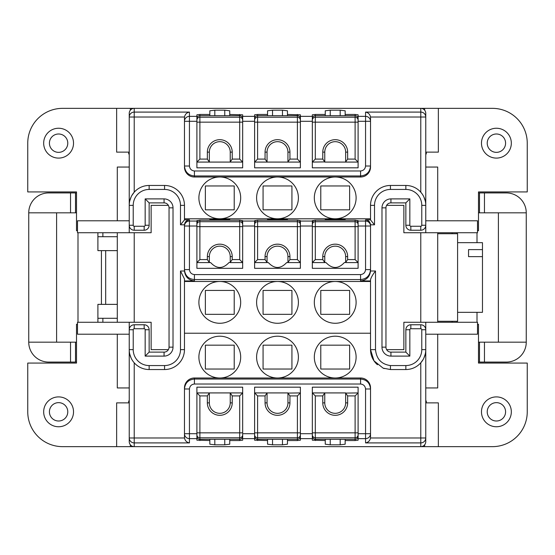 <?xml version="1.0" encoding="UTF-8"?>
<svg xmlns="http://www.w3.org/2000/svg" width="555" height="555" viewBox="0 0 555 555"><rect width="100%" height="100%" fill="white"/><g stroke="black" fill="none" stroke-linecap="round" stroke-linejoin="round"><path stroke-width="0.83" d="M76.507 362.075L75.508 362.075L75.508 342.178L76.507 342.178M76.507 212.822L28.742 212.822L28.742 342.178A19.904 19.904 0 0 0 48.646 362.075L75.508 362.075M77.499 324.266L76.507 324.266L76.507 363.074L27.75 363.074L27.75 411.831A34.826 34.826 0 0 0 62.576 446.65L134.22 446.65A5.016 4.974 90 0 1 129.239 441.641L129.239 441.676A4.974 4.974 0 0 0 134.22 446.65L420.78 446.65A5.016 4.974 90 0 0 425.761 441.641L425.761 441.676A4.974 4.974 0 0 1 420.78 446.65L420.78 442.911L365.558 442.911L365.558 438.637L358.1 438.637L358.1 440.177L355.11 440.545L345.161 440.545L345.161 439.296M75.508 212.822L75.508 192.925L48.646 192.925A19.904 19.904 0 0 0 28.742 212.822M478.493 192.925L506.354 192.925A19.904 19.904 0 0 1 526.258 212.822L526.258 342.178A19.904 19.904 0 0 1 506.354 362.075L478.493 362.075M498.397 342.178L498.397 212.822M128.704 152.125L128.704 153.971L129.239 153.971M56.603 212.822L56.603 342.178M479.492 192.925L479.492 212.822L478.493 212.822M426.296 402.875L426.296 401.029L425.761 401.029M526.258 212.822L479.492 212.822M77.499 230.734L76.507 230.734L76.507 191.926L27.75 191.926L27.75 143.169A34.826 34.826 0 0 1 62.576 108.35L420.78 108.35A4.974 4.974 0 0 1 425.761 113.324L425.761 113.359A5.016 4.974 90 0 0 420.78 108.35L420.78 117.022L425.761 117.022A4.974 4.939 180 0 0 420.78 112.089L365.558 112.089C368.298 112.637 369.942 114.288 370.497 117.022L420.78 117.022L420.78 192.197L421.973 193.688M134.22 108.35A5.016 4.974 90 0 0 129.239 113.359L129.239 113.324A4.974 4.974 0 0 1 134.22 108.35L134.22 112.089A4.974 4.939 180 0 0 129.239 117.022L129.239 205.364A19.904 19.904 0 0 1 149.142 185.46L164.564 185.46A19.904 19.904 0 0 1 184.468 205.364L180.486 205.364L180.486 224.817L184.468 224.817A4.981 4.974 90 0 0 184.468 224.99L184.468 269.612C185.058 275.655 188.374 278.971 194.417 279.56L194.417 274.593C191.454 274.232 189.796 272.574 189.442 269.612L184.468 269.612L184.468 270.653A9.955 9.948 90 0 0 184.475 271C185.231 276.876 188.547 280.192 194.417 280.948L184.468 280.948M282.474 439.296L282.474 444.819L272.526 444.819L272.526 439.296M281.975 412.31A10.448 10.448 90 0 0 287.948 402.875L287.948 392.919L254.613 392.919L254.613 440.177L267.552 440.545L267.552 444.208L272.526 444.819M287.948 262.404L289.939 259.587L289.939 256.604L287.948 256.604L287.948 262.577L286.671 262.577C280.559 269.099 274.441 269.099 268.329 262.577L254.613 262.577L254.613 268.322L300.387 268.322L300.387 224.657A2.983 2.962 -0 0 0 297.404 221.695L257.596 221.695L257.596 220.175A2.983 2.983 0 0 0 254.613 223.166A2.983 2.962 -0 0 1 257.596 220.203L297.404 220.175A2.983 2.983 0 0 1 300.387 223.166A2.983 2.962 -0 0 0 297.404 220.203L297.404 226.634L257.596 226.634L257.596 221.695A2.983 2.962 -0 0 0 254.613 224.657L254.613 262.577L254.613 224.657M345.661 262.404L344.384 262.577C338.272 269.099 332.154 269.099 326.035 262.577L324.765 262.577L324.765 256.604A10.448 10.448 0 0 1 335.213 246.156A10.448 10.448 0 0 1 345.661 256.604L345.661 262.404L347.652 259.587L347.652 256.604L345.661 256.604A10.448 10.448 0 0 0 339.688 247.162M230.235 262.404L228.965 262.577C222.846 269.099 216.727 269.099 210.616 262.577L209.339 262.577L209.339 256.604A10.448 10.448 0 0 1 219.787 246.156A10.448 10.448 0 0 1 230.235 256.604L230.235 262.404L232.226 259.587L232.226 256.604L230.235 256.604A10.448 10.448 0 0 0 224.269 247.162M358.1 438.637L358.1 433.698L365.558 433.698L365.558 438.637A4.974 4.939 180 0 0 370.532 433.698L370.532 388.993C369.942 382.957 366.626 379.634 360.583 379.044L360.583 384.018C363.546 384.372 365.204 386.03 365.558 388.993L365.558 433.698L370.532 433.698L370.532 437.368A5.016 4.974 -90 0 1 370.497 437.978C369.942 440.712 368.298 442.363 365.558 442.911M365.558 388.993L370.532 388.993L370.532 387.952A9.955 9.948 -90 0 0 360.583 377.997L335.213 377.997A20.896 20.896 0 0 1 314.317 357.101A20.896 20.896 0 0 1 335.213 336.205A20.896 20.896 0 0 1 356.109 357.101A20.896 20.896 0 0 1 335.213 377.997L277.5 377.997A20.896 20.896 0 0 1 256.604 357.101A20.896 20.896 0 0 1 277.5 336.205A20.896 20.896 0 0 1 298.396 357.101A20.896 20.896 0 0 1 277.5 377.997L219.787 377.997A20.896 20.896 0 0 1 198.891 357.101A20.896 20.896 0 0 1 219.787 336.205A20.896 20.896 0 0 1 240.683 357.101A20.896 20.896 0 0 1 219.787 377.997L194.417 377.997A9.955 9.948 -90 0 0 184.468 387.952L184.468 388.993L189.442 388.993C189.796 386.03 191.454 384.372 194.417 384.018L194.417 379.044C188.374 379.634 185.058 382.957 184.468 388.993L184.468 437.368A5.016 4.974 -90 0 0 184.503 437.978L129.239 437.978A4.974 4.939 0 0 0 134.22 442.911L134.22 362.803M370.532 437.368L370.532 387.952M409.84 329.739L409.84 356.109L405.858 352.127L405.858 329.739L409.84 329.739A0.992 0.992 0 0 1 410.832 328.74L420.78 328.74A0.992 0.992 0 0 1 421.779 329.739L425.761 329.739L425.761 349.636A19.904 19.904 0 0 1 405.858 369.54L390.436 369.54L390.436 365.558C381.417 364.295 376.443 358.988 375.506 349.636L370.532 349.636A19.904 19.904 0 0 0 377.462 364.725M370.532 270.653L370.532 224.99L370.532 270.653A9.955 9.948 -90 0 1 370.525 271L375.506 271C372.856 274.413 371.198 277.285 370.532 279.623L370.532 349.636L373.987 360.84L383.137 368.152A19.904 19.904 0 0 0 384.261 368.555M374.514 205.364A15.922 15.922 0 0 1 390.436 189.442L390.436 185.46A19.904 19.904 0 0 0 370.532 205.364L374.514 205.364L374.514 224.817L370.532 219.94L370.532 205.364A19.904 19.904 0 0 1 390.436 185.46L405.858 185.46A19.904 19.904 0 0 1 425.761 205.364L425.761 225.261A4.974 4.974 0 0 1 420.78 230.235L410.832 230.235L410.832 226.26L420.78 226.26A0.992 0.992 0 0 0 421.779 225.261L425.761 225.261L425.761 232.725M405.858 352.127L390.935 352.127A4.974 4.974 0 0 1 385.954 347.152L385.954 207.847A4.974 4.974 0 0 1 390.935 202.873L405.858 202.873L405.858 225.261A4.974 4.974 0 0 0 410.832 230.235M385.954 347.152L381.979 347.152L381.979 207.847A8.956 8.956 0 0 1 390.935 198.891L390.935 202.873L405.858 202.873L409.84 198.891L409.84 225.261A0.992 0.992 0 0 0 410.832 226.26M405.858 329.739A4.974 4.974 0 0 1 410.832 324.765L420.78 324.765L420.78 328.74M425.761 322.275L425.761 329.739A4.974 4.974 0 0 0 420.78 324.765M370.532 224.99A4.981 4.974 -90 0 0 370.532 224.817L374.514 224.817M383.137 368.152L390.436 369.54L383.137 368.152M370.525 271C369.769 276.876 366.453 280.192 360.583 280.948L360.583 279.56C366.626 278.971 369.942 275.655 370.532 269.612L365.558 269.612C365.204 272.574 363.546 274.232 360.583 274.593L360.583 279.56L194.417 279.56L194.417 280.948M184.475 271L180.486 271L184.468 278.964L184.468 349.636A19.904 19.904 0 0 1 164.564 369.54L149.142 369.54A19.904 19.904 0 0 1 129.239 349.636L129.239 322.275M184.468 270.653L184.468 269.612M184.468 224.817C184.85 221.882 186.508 220.224 189.442 219.842L189.442 221.056A4.974 4.974 -0 0 0 184.468 226.031L189.442 226.031L189.442 269.612M184.468 205.364L184.468 219.94L180.486 224.817M129.239 232.725L129.239 205.364L133.221 205.364A15.922 15.922 0 0 1 149.142 189.442L164.564 189.442A15.922 15.922 0 0 1 180.486 205.364M133.221 225.261L129.239 225.261A4.974 4.974 0 0 0 134.22 230.235L134.22 226.26A0.992 0.992 0 0 1 133.221 225.261L133.221 205.364M144.168 226.26A0.992 0.992 0 0 0 145.16 225.261L149.142 225.261L149.142 202.873L149.142 225.261A4.974 4.974 0 0 1 144.168 230.235L134.22 230.235L144.168 230.235L144.168 226.26L134.22 226.26M173.021 347.152L169.046 347.152L169.046 207.847A4.974 4.974 0 0 0 164.065 202.873L149.142 202.873L145.16 198.891L164.065 198.891A8.956 8.956 0 0 1 173.021 207.847L173.021 347.152A8.956 8.956 0 0 1 164.065 356.109L145.16 356.109L145.16 329.739A0.992 0.992 0 0 0 144.168 328.74L134.22 328.74A0.992 0.992 0 0 0 133.221 329.739L129.239 329.739A4.974 4.974 0 0 1 134.22 324.765L144.168 324.765L144.168 328.74M169.046 347.152A4.974 4.974 0 0 1 164.065 352.127L149.142 352.127L145.16 356.109M149.142 352.127L149.142 329.739A4.974 4.974 0 0 0 144.168 324.765L134.22 324.765L134.22 328.74M131.133 358.114L129.766 354.159M129.239 441.641L129.239 349.636L133.221 349.636A15.922 15.922 0 0 0 149.142 365.558L149.142 369.54M205.364 369.04L234.217 369.04L234.217 345.161L205.364 345.161L205.364 369.04M263.07 369.04L291.93 369.04L291.93 345.161L263.07 345.161L263.07 369.04M320.783 369.04L349.636 369.04L349.636 345.161L320.783 345.161L320.783 369.04M242.674 392.919L242.674 432.844L242.674 392.919L230.235 392.919L232.226 395.909L239.691 395.909L242.674 392.919L242.674 387.175L196.9 387.175L196.9 440.177L209.839 440.545L209.839 444.208L214.813 444.819L214.813 439.296M297.404 395.909L289.939 395.909L287.948 393.093L300.387 392.919L300.387 432.844L297.404 432.844L297.404 437.784L257.596 437.784L257.596 432.844L297.404 432.844L297.404 395.909L300.387 392.919L300.387 387.175L254.613 387.175L254.613 392.919L257.596 395.909L265.061 395.909L267.052 392.919M355.11 395.909L347.652 395.909L345.661 393.093L358.1 392.919L358.1 432.844L355.11 432.844L355.11 437.784L315.309 437.784L315.309 432.844L355.11 432.844L355.11 395.909L358.1 392.919L358.1 387.175L312.326 387.175L312.326 440.177L325.258 440.545L325.258 444.208L330.239 444.819L330.239 439.296M300.387 392.919L300.387 436.313A2.983 2.983 -90 0 1 297.404 439.296L297.404 440.545L300.387 440.177L300.387 433.698L312.326 433.698M339.688 412.31A10.448 10.448 90 0 0 345.661 402.875L345.661 392.919L312.326 392.919L315.309 395.909L322.774 395.909L324.765 392.919M325.258 439.296L325.258 440.545M340.187 439.296L340.187 444.819L330.239 444.819M340.187 444.819L345.161 444.208L345.161 440.545M267.552 439.296L267.552 440.545M297.404 440.545L287.448 440.545L287.448 439.296M282.474 444.819L287.448 444.208L287.448 440.545M239.691 395.909L239.691 432.844L199.89 432.844L199.89 437.784L239.691 437.784A2.983 2.962 180 0 0 242.674 434.822L242.674 436.313A2.983 2.983 -90 0 1 239.691 439.296L239.691 440.545L242.674 440.177L242.674 433.698L254.613 433.698M224.269 412.31A10.448 10.448 90 0 0 230.235 402.875L230.235 392.919L196.9 392.919L199.89 395.909L207.348 395.909L209.339 392.919M209.839 439.296L209.839 440.545M224.761 439.296L224.761 444.819L214.813 444.819M239.691 440.545L229.742 440.545L229.742 439.296M224.761 444.819L229.742 444.208L229.742 440.545M189.442 388.993L189.442 442.911C186.702 442.363 185.058 440.712 184.503 437.978M184.468 387.952L184.468 388.993M215.312 142.691A10.448 10.448 0 0 0 209.339 152.125L209.339 162.081L207.348 159.091L207.348 152.125A12.439 12.439 0 0 1 219.787 139.687A12.439 12.439 0 0 1 232.226 152.125L230.235 152.125L230.235 161.907L232.226 159.091L239.691 159.091L242.674 162.081L242.674 167.825L196.9 167.825L196.9 162.081L242.674 162.081L242.674 114.823L229.742 114.455L229.742 110.792L224.761 110.181L224.761 115.704M345.161 115.704L345.161 110.792L340.187 110.181L340.187 115.704M345.161 114.455L355.11 114.455L358.1 114.823L358.1 116.363L365.558 116.363A4.974 4.939 0 0 1 370.532 121.302L370.532 117.632A5.016 4.974 -90 0 0 370.497 117.022M330.731 142.691A10.448 10.448 0 0 0 324.765 152.125L324.765 162.081L358.1 162.081L358.1 167.825L312.326 167.825L312.326 118.687A2.983 2.983 0 0 1 315.309 115.704L315.309 114.455L325.258 114.455L325.258 115.704M330.239 115.704L330.239 110.181L340.187 110.181M273.025 142.691A10.448 10.448 0 0 0 267.052 152.125L267.052 162.081L254.613 162.081L254.613 122.156L257.596 122.156L257.596 117.216L297.404 117.216L297.404 122.156L257.596 122.156L257.596 159.091L254.613 162.081L254.613 167.825L300.387 167.825L300.387 121.302L312.326 121.302L312.326 114.823L315.309 114.455M300.387 121.302L300.387 114.823L287.448 114.455L287.448 110.792L282.474 110.181L282.474 115.704M287.448 115.704L287.448 114.455M287.948 162.081L267.052 162.081L267.052 152.125A10.448 10.448 0 0 1 277.5 141.678A10.448 10.448 0 0 1 287.948 152.125L287.948 162.081L300.387 162.081L297.404 159.091L289.939 159.091L287.948 161.907M272.526 115.704L272.526 110.181L282.474 110.181M254.613 122.156L254.613 118.687A2.983 2.983 0 0 1 257.596 115.704L257.596 114.455L267.552 114.455L267.552 115.704M257.596 114.455L254.613 114.823L254.613 121.302L242.674 121.302M272.526 110.181L267.552 110.792L267.552 114.455M345.661 152.125A10.448 10.448 0 0 0 335.213 141.678A10.448 10.448 0 0 0 324.765 152.125L324.765 161.907L322.774 159.091L322.774 152.125A12.439 12.439 0 0 1 335.213 139.687A12.439 12.439 0 0 1 347.652 152.125L345.661 152.125L345.661 161.907L347.652 159.091L355.11 159.091L358.1 162.081L358.1 116.363M330.239 110.181L325.258 110.792L325.258 114.455M360.583 170.982L360.583 175.956C366.626 175.366 369.942 172.043 370.532 166.007L365.558 166.007C365.204 168.97 363.546 170.628 360.583 170.982L194.417 170.982C191.454 170.628 189.796 168.97 189.442 166.007L184.468 166.007C185.058 172.043 188.374 175.366 194.417 175.956L194.417 170.982M207.348 159.091L199.89 159.091L196.9 162.081L196.9 118.687A2.983 2.983 0 0 1 199.89 115.704L199.89 114.455L196.9 114.823L196.9 121.302L184.468 121.302A4.974 4.939 0 0 1 189.442 116.363L189.442 112.089C186.702 112.637 185.058 114.288 184.503 117.022A5.016 4.974 -90 0 0 184.468 117.632L184.468 166.007M184.468 167.048A9.955 9.948 -90 0 0 194.417 177.003L360.583 177.003A9.955 9.948 -90 0 0 370.532 167.048L370.532 121.302L365.558 121.302L365.558 112.089M425.761 113.359L425.761 205.364L421.779 205.364A15.922 15.922 0 0 0 405.858 189.442L405.858 185.46M423.867 196.886L425.234 200.841M229.742 115.704L229.742 114.455M214.813 115.704L214.813 110.181L224.761 110.181M199.89 114.455L209.839 114.455L209.839 115.704M214.813 110.181L209.839 110.792L209.839 114.455M365.558 269.612L365.558 226.031L358.1 226.031L358.1 220.633L356.546 220.543M313.88 220.543L312.326 220.633L312.326 268.322L358.1 268.322L358.1 224.657A2.983 2.962 -0 0 0 355.11 221.695L315.309 221.695L315.309 220.175A2.983 2.983 0 0 0 312.326 223.166A2.983 2.962 -0 0 1 315.309 220.203L355.11 220.203A2.983 2.962 -0 0 1 358.1 223.166A2.983 2.983 0 0 0 355.11 220.175L315.309 220.175M312.326 226.031L300.387 226.031L300.387 220.633L298.833 220.543M254.613 262.577L257.596 259.587L265.061 259.587L267.052 262.404L267.052 256.604A10.448 10.448 0 0 1 277.5 246.156A10.448 10.448 0 0 1 287.948 256.604A10.448 10.448 0 0 0 281.975 247.162M287.448 220.175L287.448 219.516L282.474 219.315L282.474 220.175M272.526 220.175L272.526 219.315L282.474 219.315M198.454 220.543L196.9 220.633L196.9 268.322L242.674 268.322L242.674 220.633L241.12 220.543M214.813 220.175L214.813 219.315L209.839 219.516L209.839 220.175M214.813 219.315L224.761 219.315L224.761 220.175M229.742 220.175L229.742 219.516L224.761 219.315M256.167 220.543L254.613 220.633L254.613 231.726M272.526 219.315L267.552 219.516L267.552 220.175M330.239 220.175L330.239 219.315L325.258 219.516L325.258 220.175M330.239 219.315L340.187 219.315L340.187 220.175M345.161 220.175L345.161 219.516L340.187 219.315M184.468 218.795L370.532 218.795M254.613 226.031L242.674 226.031L242.674 223.166A2.983 2.983 0 0 0 239.691 220.175L199.89 220.175A2.983 2.983 0 0 0 196.9 223.166A2.983 2.962 -0 0 1 199.89 220.203L199.89 220.175M184.468 333.222L370.532 333.222M184.468 281.482L219.787 281.482A20.896 20.896 0 0 1 240.683 302.378A20.896 20.896 0 0 1 219.787 323.274A20.896 20.896 0 0 1 198.891 302.378A20.896 20.896 0 0 1 219.787 281.482L277.5 281.482A20.896 20.896 0 0 1 298.396 302.378A20.896 20.896 0 0 1 277.5 323.274A20.896 20.896 0 0 1 256.604 302.378A20.896 20.896 0 0 1 277.5 281.482L335.213 281.482A20.896 20.896 0 0 1 356.109 302.378A20.896 20.896 0 0 1 335.213 323.274A20.896 20.896 0 0 1 314.317 302.378A20.896 20.896 0 0 1 335.213 281.482L370.532 281.482M320.783 314.317L349.636 314.317L349.636 290.438L320.783 290.438L320.783 314.317M263.07 314.317L291.93 314.317L291.93 290.438L263.07 290.438L263.07 314.317M358.1 221.056L365.558 221.056A4.974 4.974 0 0 1 370.532 226.031L365.558 226.031L365.558 219.842C368.492 220.224 370.15 221.882 370.532 224.817M205.364 290.438L205.364 314.317L234.217 314.317L234.217 290.438L205.364 290.438M335.213 177.003A20.896 20.896 0 0 1 356.109 197.899A20.896 20.896 0 0 1 335.213 218.795A20.896 20.896 0 0 1 314.317 197.899A20.896 20.896 0 0 1 335.213 177.003M320.783 185.96L320.783 209.839L349.636 209.839L349.636 185.96L320.783 185.96M263.07 209.839L291.93 209.839L291.93 185.96L263.07 185.96L263.07 209.839M205.364 209.839L234.217 209.839L234.217 185.96L205.364 185.96L205.364 209.839M358.1 392.919L358.1 436.313A2.983 2.983 -90 0 1 355.11 439.296L355.11 440.545M347.652 402.875A12.439 12.439 90 0 1 335.213 415.313A12.439 12.439 90 0 1 322.774 402.875L324.765 402.875A10.448 10.448 90 0 0 335.213 413.322A10.448 10.448 90 0 0 345.661 402.875L345.661 393.093L345.661 402.875L347.652 402.875L347.652 395.909M324.765 402.875L324.765 393.093M315.309 395.909L315.309 432.844L312.326 432.844L312.326 436.313A2.983 2.983 0 0 0 315.309 439.296L315.309 440.545M312.326 432.844L312.326 392.919M312.326 427.745L312.326 436.313A2.983 2.962 180 0 0 315.309 439.276L355.11 439.296L355.11 437.784A2.983 2.962 180 0 0 358.1 434.822L358.1 432.844M345.661 262.577L358.1 262.577L355.11 259.587L355.11 226.634L315.309 226.634L315.309 221.695A2.983 2.962 -0 0 0 312.326 224.657L312.326 231.726M322.774 259.587L315.309 259.587L312.326 262.577L324.765 262.577L322.774 259.587L322.774 256.604L324.765 256.604M312.326 262.577L312.326 224.657M199.89 159.091L199.89 122.156L242.674 122.156L242.674 118.687A2.983 2.983 0 0 0 239.691 115.704L239.691 114.455M242.674 122.156L242.674 162.081M242.674 127.255L242.674 118.687A2.983 2.962 0 0 0 239.691 115.724L199.89 115.704L199.89 117.216L239.691 117.216L239.691 115.704L199.89 115.704A2.983 2.962 0 0 0 196.9 118.687M230.235 152.125A10.448 10.448 0 0 0 219.787 141.678A10.448 10.448 0 0 0 209.339 152.125L209.339 161.907M312.326 122.156L315.309 122.156L315.309 117.216L355.11 117.216L355.11 122.156L315.309 122.156L315.309 159.091L312.326 162.081L324.765 161.907M355.11 159.091L355.11 122.156L358.1 122.156L358.1 118.687A2.983 2.983 0 0 0 355.11 115.704L355.11 114.455M358.1 122.156L358.1 162.081M358.1 127.255L358.1 118.687A2.983 2.962 0 0 0 355.11 115.724L315.309 115.704L315.309 117.216A2.983 2.962 0 0 0 312.326 120.178M297.404 159.091L297.404 122.156L300.387 122.156L300.387 118.687A2.983 2.983 0 0 0 297.404 115.704L297.404 114.455M300.387 122.156L300.387 162.081M267.052 161.907L265.061 159.091L265.061 152.125L267.052 152.125M300.387 127.255L300.387 118.687A2.983 2.962 0 0 0 297.404 115.724L257.596 115.704L257.596 117.216A2.983 2.962 0 0 0 254.613 120.178M232.226 402.875A12.439 12.439 90 0 1 219.787 415.313A12.439 12.439 90 0 1 207.348 402.875L209.339 402.875A10.448 10.448 90 0 0 219.787 413.322A10.448 10.448 90 0 0 230.235 402.875L230.235 393.093L230.235 402.875L232.226 402.875L232.226 395.909M199.89 395.909L199.89 432.844L196.9 432.844L196.9 392.919M196.9 432.844L196.9 436.313A2.983 2.983 0 0 0 199.89 439.296L199.89 440.545M209.339 402.875L209.339 393.093L209.339 402.875M196.9 427.745L196.9 436.313A2.983 2.962 180 0 0 199.89 439.276L239.691 439.296L239.691 432.844L242.674 432.844M289.939 402.875A12.439 12.439 90 0 1 277.5 415.313A12.439 12.439 90 0 1 265.061 402.875L267.052 402.875A10.448 10.448 90 0 0 277.5 413.322A10.448 10.448 90 0 0 287.948 402.875L287.948 393.093L287.948 402.875L289.939 402.875L289.939 395.909M267.052 402.875L267.052 393.093M257.596 395.909L257.596 432.844L254.613 432.844L254.613 436.313A2.983 2.983 0 0 0 257.596 439.296L257.596 440.545M254.613 432.844L254.613 392.919M254.613 427.745L254.613 436.313A2.983 2.962 180 0 0 257.596 439.276L297.404 439.296L297.404 437.784A2.983 2.962 180 0 0 300.387 434.822L300.387 432.844M287.948 262.577L300.387 262.577L297.404 259.587L297.404 226.634L300.387 226.634M230.235 262.577L242.674 262.577L239.691 259.587L239.691 226.634L199.89 226.634L199.89 220.203L239.691 220.203A2.983 2.962 -0 0 1 242.674 223.166M207.348 259.587L199.89 259.587L196.9 262.577L209.339 262.577L207.348 259.587L207.348 256.604L209.339 256.604M196.9 262.577L196.9 231.726M129.239 113.359L129.239 117.022L134.22 117.022L134.22 192.197L131.903 195.422M168.373 205.364L151.133 205.364L151.133 232.725L77.499 232.725L77.499 220.786L129.239 220.786M117.299 334.214L117.299 387.945L129.239 387.945M117.299 232.725L117.299 322.275L77.499 322.275L77.499 334.214L129.239 334.214M129.239 167.055L117.299 167.055L117.299 220.786M116.64 108.35L116.64 152.125L129.239 152.125M43.672 143.169A14.923 14.923 0 0 1 58.594 128.247A14.923 14.923 0 0 1 73.524 143.169A14.923 14.923 0 0 1 58.594 158.099A14.923 14.923 0 0 1 43.672 143.169M49.416 143.169A9.178 9.178 0 0 1 58.594 133.991A9.178 9.178 0 0 1 67.779 143.169A9.178 9.178 0 0 1 58.594 152.354A9.178 9.178 0 0 1 49.416 143.169M130.356 108.35L130.356 110.181M129.239 401.029L128.704 401.029L128.704 402.875M116.64 446.65L116.64 402.875L129.239 402.875M43.672 411.831A14.923 14.923 0 0 1 58.594 396.901A14.923 14.923 0 0 1 73.524 411.831A14.923 14.923 0 0 1 58.594 426.753A14.923 14.923 0 0 1 43.672 411.831M49.416 411.831A9.178 9.178 0 0 1 58.594 402.646A9.178 9.178 0 0 1 67.779 411.831A9.178 9.178 0 0 1 58.594 421.009A9.178 9.178 0 0 1 49.416 411.831M134.22 232.725L134.22 322.275L151.133 322.275L151.133 349.636L168.373 349.636M134.22 322.275L117.299 322.275M130.356 446.65L130.356 444.819M97.902 322.275L97.902 318.293L117.299 318.293M117.299 236.707L97.902 236.707L97.902 232.725M28.742 342.178L75.508 342.178M76.507 192.925L75.508 192.925M102.876 322.275L102.876 318.293M452.124 232.725L452.124 233.717M457.098 232.725L457.098 233.717M425.761 153.971L426.296 153.971L426.296 152.125M457.098 321.283L457.098 322.275M452.124 321.283L452.124 322.275M478.493 342.178L479.492 342.178L479.492 362.075M479.492 342.178L526.258 342.178M425.761 441.641L425.761 349.636L421.779 349.636A15.922 15.922 0 0 1 405.858 365.558L390.436 365.558M370.532 117.632L370.532 167.048M425.234 354.159L423.867 358.114M423.097 359.578L420.78 362.803L420.78 437.978L425.761 437.978A4.974 4.939 180 0 1 420.78 442.911L420.78 437.978L370.497 437.978M149.142 189.442L149.142 185.46L164.564 185.46L164.564 189.442M219.787 218.795A20.896 20.896 0 0 1 198.891 197.899A20.896 20.896 0 0 1 219.787 177.003A20.896 20.896 0 0 1 240.683 197.899A20.896 20.896 0 0 1 219.787 218.795M129.766 200.841L131.133 196.886M277.5 218.795A20.896 20.896 0 0 1 256.604 197.899A20.896 20.896 0 0 1 277.5 177.003A20.896 20.896 0 0 1 298.396 197.899A20.896 20.896 0 0 1 277.5 218.795M386.627 349.636L403.867 349.636L403.867 322.275L477.501 322.275L477.501 334.214L425.761 334.214M425.761 387.945L437.701 387.945L437.701 334.214M437.701 220.786L437.701 167.055L425.761 167.055M437.701 322.275L437.701 232.725L477.501 232.725L477.501 220.786L425.761 220.786M437.701 321.283L457.598 321.283L457.598 233.717L437.701 233.717M457.598 312.326L482.475 312.326L482.475 256.646L468.545 256.646L468.545 249.611L468.545 256.646M482.475 256.646L482.475 249.611L468.545 249.611M482.475 249.611L482.475 242.674L457.598 242.674M425.761 402.875L438.36 402.875L438.36 446.65L492.424 446.65A34.826 34.826 0 0 0 527.25 411.831L527.25 363.074L478.493 363.074L478.493 324.266L477.501 324.266M511.328 411.831A14.923 14.923 0 0 1 496.406 426.753A14.923 14.923 0 0 1 481.476 411.831A14.923 14.923 0 0 1 496.406 396.901A14.923 14.923 0 0 1 511.328 411.831M505.584 411.831A9.178 9.178 0 0 1 496.406 421.009A9.178 9.178 0 0 1 487.221 411.831A9.178 9.178 0 0 1 496.406 402.646A9.178 9.178 0 0 1 505.584 411.831M438.36 446.65L420.78 446.65M77.998 232.725L77.998 322.275M424.644 446.65L424.644 444.819M477.501 230.734L478.493 230.734L478.493 191.926L527.25 191.926L527.25 143.169A34.826 34.826 0 0 0 492.424 108.35L438.36 108.35L438.36 152.125L425.761 152.125M511.328 143.169A14.923 14.923 0 0 1 496.406 158.099A14.923 14.923 0 0 1 481.476 143.169A14.923 14.923 0 0 1 496.406 128.247A14.923 14.923 0 0 1 511.328 143.169M505.584 143.169A9.178 9.178 0 0 1 496.406 152.354A9.178 9.178 0 0 1 487.221 143.169A9.178 9.178 0 0 1 496.406 133.991A9.178 9.178 0 0 1 505.584 143.169M438.36 108.35L420.78 108.35M424.644 108.35L424.644 110.181M420.78 322.275L420.78 232.725L403.867 232.725L403.867 205.364L386.627 205.364M420.78 232.725L437.701 232.725M477.002 322.275L477.002 312.326M477.002 242.674L477.002 232.725M97.902 236.707L97.902 250.631L101.419 250.631L101.419 304.369L97.902 304.369L97.902 318.293M117.299 250.631L101.419 250.631M117.299 304.369L101.419 304.369M102.876 236.707L102.876 232.725M70.534 212.822L70.534 192.925M484.466 192.925L484.466 212.822M390.436 189.442L405.858 189.442M405.858 369.54L405.858 365.558M421.779 205.364L421.779 225.261M420.78 226.26L420.78 230.235M409.84 225.261L405.858 225.261M390.935 198.891L409.84 198.891M381.979 207.847L385.954 207.847M381.979 347.152A8.956 8.956 0 0 0 390.935 356.109L390.935 352.127M409.84 356.109L390.935 356.109M410.832 324.765L410.832 328.74M421.779 329.739L421.779 349.636M375.506 271L375.506 349.636M370.532 280.948L360.583 280.948M184.468 349.636L180.486 349.636A15.922 15.922 0 0 1 164.564 365.558L149.142 365.558M164.564 365.558L164.564 369.54M145.16 225.261L145.16 198.891M133.221 349.636L133.221 329.739M180.486 349.636L180.486 271M184.468 219.842L189.442 219.842M164.065 202.873L164.065 198.891M169.046 207.847L173.021 207.847M164.065 352.127L164.065 356.109M145.16 329.739L149.142 329.739M134.22 446.65L134.22 442.911L189.442 442.911M360.583 384.018L194.417 384.018M360.583 377.997L360.583 379.044L194.417 379.044L194.417 377.997M196.9 433.698L184.468 433.698A4.974 4.939 180 0 0 189.442 438.637L196.9 438.637M312.326 438.637L300.387 438.637M254.613 438.637L242.674 438.637M300.387 116.363L312.326 116.363M196.9 116.363L189.442 116.363L189.442 166.007M365.558 166.007L365.558 121.302L358.1 121.302M242.674 116.363L254.613 116.363M194.417 177.003L194.417 175.956L360.583 175.956L360.583 177.003M254.613 221.056L242.674 221.056M312.326 221.056L300.387 221.056M365.558 219.842L370.532 219.842M196.9 221.056L189.442 221.056L189.442 226.031L196.9 226.031M194.417 274.593L360.583 274.593M312.326 434.822A2.983 2.962 180 0 0 315.309 437.784L315.309 439.296L355.11 439.296A2.983 2.962 180 0 0 358.1 436.313M322.774 402.875L322.774 395.909M347.652 259.587L355.11 259.587M347.652 256.604A12.439 12.439 0 0 0 335.213 244.165A12.439 12.439 0 0 0 322.774 256.604M315.309 259.587L315.309 226.634L312.326 226.634M358.1 226.634L355.11 226.634L355.11 220.175M239.691 159.091L239.691 117.216A2.983 2.962 0 0 1 242.674 120.178M196.9 122.156L199.89 122.156L199.89 117.216A2.983 2.962 0 0 0 196.9 120.178M232.226 152.125L232.226 159.091M207.348 152.125L209.339 152.125M358.1 120.178A2.983 2.962 0 0 0 355.11 117.216L355.11 115.704L315.309 115.704A2.983 2.962 0 0 0 312.326 118.687M315.309 159.091L322.774 159.091M347.652 152.125L347.652 159.091M322.774 152.125L324.765 152.125M300.387 120.178A2.983 2.962 0 0 0 297.404 117.216L297.404 115.704L257.596 115.704A2.983 2.962 0 0 0 254.613 118.687M257.596 159.091L265.061 159.091M289.939 159.091L289.939 152.125A12.439 12.439 0 0 0 277.5 139.687A12.439 12.439 0 0 0 265.061 152.125M289.939 152.125L287.948 152.125M196.9 434.822A2.983 2.962 180 0 0 199.89 437.784L199.89 439.296L239.691 439.296A2.983 2.962 180 0 0 242.674 436.313M207.348 402.875L207.348 395.909M254.613 434.822A2.983 2.962 180 0 0 257.596 437.784L257.596 439.296L297.404 439.296A2.983 2.962 180 0 0 300.387 436.313M265.061 402.875L265.061 395.909M254.613 226.634L257.596 226.634L257.596 259.587M289.939 259.587L297.404 259.587M232.226 259.587L239.691 259.587M232.226 256.604A12.439 12.439 0 0 0 219.787 244.165A12.439 12.439 0 0 0 207.348 256.604M199.89 259.587L199.89 226.634L196.9 226.634M242.674 226.634L239.691 226.634L239.691 221.695A2.983 2.962 -0 0 1 242.674 224.657M239.691 220.175L239.691 221.695L199.89 221.695A2.983 2.962 -0 0 0 196.9 224.657M70.534 362.075L70.534 342.178M484.466 342.178L484.466 362.075M184.503 117.022L134.22 117.022L134.22 112.089L189.442 112.089M265.061 259.587L265.061 256.604L267.052 256.604M289.939 256.604A12.439 12.439 0 0 0 277.5 244.165A12.439 12.439 0 0 0 265.061 256.604M105.686 250.631L105.686 304.369M297.404 220.175L257.596 220.175"/></g></svg>
